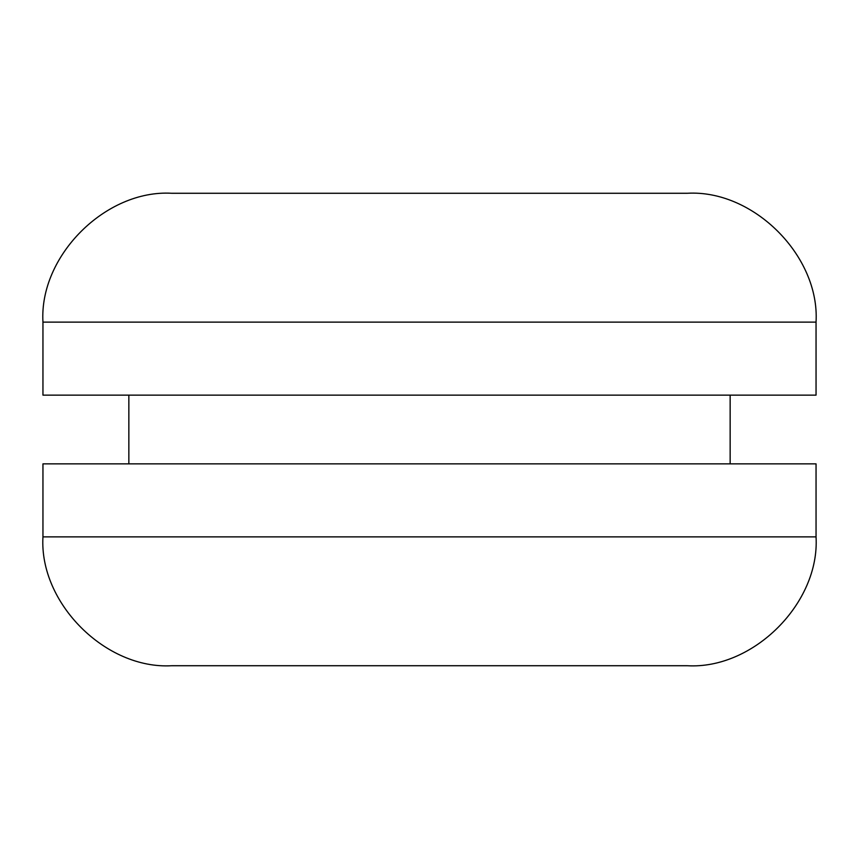 <?xml version="1.0" encoding="UTF-8"?>
<svg xmlns="http://www.w3.org/2000/svg" width="859" height="859" viewBox="0 0 859 859"><rect width="100%" height="100%" fill="white"/><g stroke="black" fill="none" stroke-linecap="round" stroke-linejoin="round"><path stroke-width="1.29" d="M816.05 322.125L42.95 322.125L42.95 395.14L816.05 395.14L816.05 322.125C819.937 255.971 753.354 189.388 687.2 193.275L414.296 193.275M42.95 536.875L42.95 463.86L816.05 463.86L816.05 536.875C819.937 603.029 753.354 669.612 687.2 665.725L171.8 665.725C105.646 669.612 39.063 603.029 42.95 536.875L816.05 536.875M42.95 322.125C39.063 255.971 105.646 189.388 171.8 193.275L687.2 193.275M730.15 395.14L730.15 463.86M128.85 395.14L128.85 463.86"/></g></svg>
